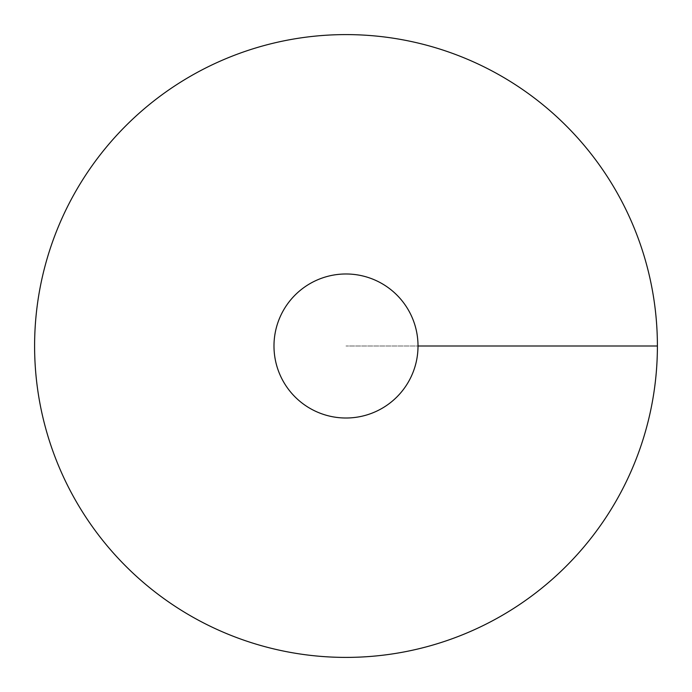 <?xml version="1.0" encoding="UTF-8"?>
<svg xmlns="http://www.w3.org/2000/svg" width="692" height="692" viewBox="0 0 692 692"><rect width="100%" height="100%" fill="white"/><g stroke="black" fill="none" stroke-linecap="round" stroke-linejoin="round"><path stroke-width="0.52" stroke-dasharray="3.46 2.59" d="M346 657.4A311.4 311.4 0 0 0 615.681 190.3A311.4 311.4 0 0 0 76.319 190.3A311.4 311.4 0 0 0 346 657.4M273.989 346A72.011 72.011 0 0 0 346 418.011A72.011 72.011 0 0 0 418.011 346A72.011 72.011 0 0 0 346 273.989A72.011 72.011 0 0 0 273.989 346M657.4 346L346 346L657.4 346"/><path stroke-width="1.04" d="M346 657.4A311.4 311.4 0 0 0 615.681 190.3A311.4 311.4 0 0 0 76.319 190.3A311.4 311.4 0 0 0 346 657.4M346 418.011A72.011 72.011 0 0 0 408.367 309.99A72.011 72.011 0 0 0 283.633 309.99A72.011 72.011 0 0 0 346 418.011M657.4 346L418.011 346"/></g></svg>
